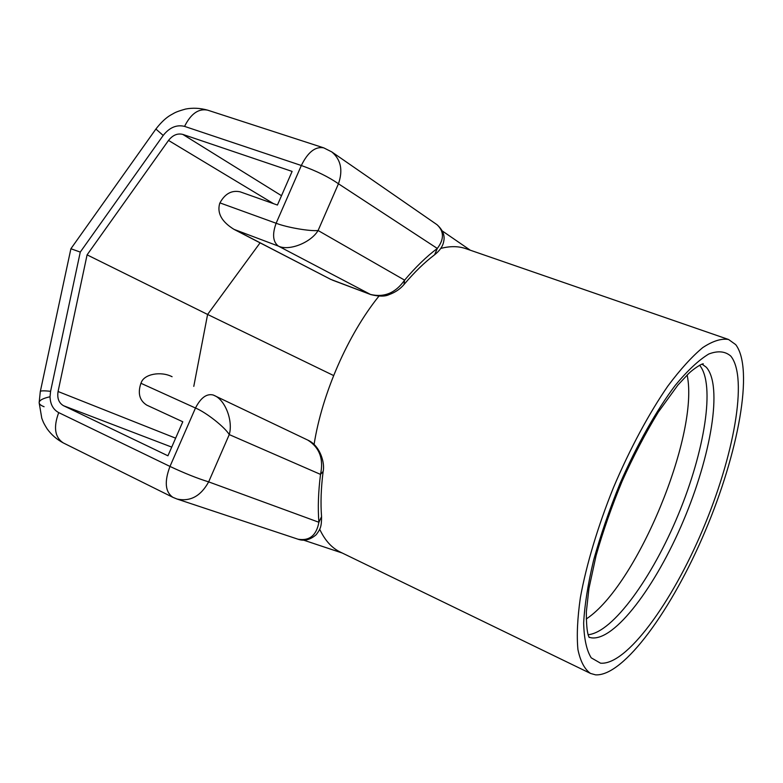<?xml version="1.0" encoding="UTF-8"?>
<svg xmlns="http://www.w3.org/2000/svg" width="783" height="783" viewBox="0 0 783 783"><rect width="100%" height="100%" fill="white"/><g stroke="black" fill="none" stroke-linecap="round" stroke-linejoin="round"><path stroke-width="1.17" d="M699.571 365.211C715.603 384.336 704.563 451.292 678.43 514.274C652.435 577.316 612.962 632.507 588.092 634.719M44.093 406.729C40.941 405.535 39.297 404.204 39.15 402.736L40.295 391.578C40.52 390.697 43.946 390.609 50.592 391.314L50.024 396.756C42.83 398.351 39.199 400.348 39.15 402.736L41.783 418.23C43.202 421.724 42.85 421.939 47.127 428.849C51.375 434.731 56.748 439.42 63.237 442.894L63.237 442.894C54.8 437.286 53.283 427.195 58.715 412.612L169.98 466.433L195.476 408.021L140.93 383.279C137.563 393.242 139.511 400.534 146.773 405.134L182.791 421.773L167.934 455.794L63.521 405.711L171.731 447.113M687.171 374.988L687.797 378.698C696.939 438.891 638.351 580.595 589.335 616.818L586.222 619.04M735.697 344.608C754.254 368.901 738.154 453.484 705.229 531.05C672.499 608.685 623.963 676.541 595.56 674.848L590.499 673.429C584.568 669.279 580.379 661.302 577.923 649.499C576.611 635.522 577.423 618.257 580.36 597.703C586.301 564.954 597.83 526.401 613.5 487.496C629.884 448.874 648.95 413.434 667.879 386.029C680.319 369.39 691.947 356.578 702.742 347.603C712.824 340.967 721.437 338.266 728.572 339.499L735.697 344.608M470.289 250.208L442.424 231.044M728.572 339.499L465.65 248.602C458.251 246.068 449.931 246.019 440.692 248.456M303.608 540.143L342.328 553.052M319.709 529.259C324.876 540.309 331.708 547.894 340.194 552.025L590.499 673.429M176.997 499.016L172.926 497.352C165.193 492.027 164.215 481.721 169.98 466.433C184.563 473.275 197.453 478.423 208.66 481.878L318.896 522.271L321.559 516.653C320.501 503.234 321.02 488.171 323.134 471.454L320.521 474.39L229.253 434.585L208.66 481.878C200.781 496.168 190.23 501.883 176.997 499.016L298.059 539.223C309.481 541.092 316.43 535.445 318.896 522.271C317.761 507.883 318.299 491.92 320.521 474.39C323.79 459.063 319.572 447.641 307.885 440.144L213.221 395.014C206.683 393.389 200.761 397.725 195.476 408.021C206.095 412.357 224.78 427.087 229.253 434.585C233.324 420.716 224.995 399.32 213.857 395.317L213.064 394.955M234 229.36L330.729 279.374L370.496 294.447L278.356 246.087L234 229.36C221.755 221.804 216.979 213.221 219.651 203.59L219.945 202.895C224.966 193.704 231.699 190.015 240.136 191.825L277.427 205.048L292.108 171.418L182.791 134.402C177.496 133.09 172.74 135.107 168.521 140.431L273.57 203.678M219.945 202.895L276.125 223.253C272.141 234.244 272.895 241.859 278.356 246.087C288.917 251.304 310.812 242.74 318.104 230.515C310.009 231.435 286.754 227.442 276.125 223.253L301.328 165.507L184.563 126.386C176.615 124.458 169.5 127.472 163.197 135.449L80.267 252.087L50.592 391.314M370.496 294.447C384.267 297.697 395.64 292.93 404.605 280.148C415.548 267.189 426.451 256.618 437.305 248.446C444.235 239.255 444.147 231.347 437.022 224.701L331.777 151.902C340.908 159.585 343.13 170.214 338.452 183.78L318.104 230.515L404.605 280.148L404.008 284.513C400.23 289.015 395.258 292.382 389.102 294.614C385.187 296.581 379.109 296.591 370.878 294.623L370.496 294.447M378.903 296.16C347.946 334.576 322.067 393.624 314.091 444.431M193.783 386.371L207.603 314.453L87.089 254.857L168.521 140.431M175.637 438.167L58.069 391.51L87.089 254.857M333.627 375.556L207.603 314.453L260.083 242.847M58.069 391.51C57.012 398.214 58.823 402.942 63.521 405.711M140.93 383.279L141.243 382.584C144.082 374.098 160.838 370.917 172.084 376.721M437.022 224.701C442.835 229.977 445.067 235.517 443.726 241.33C442.963 246.077 439.919 250.56 434.604 254.778L437.305 248.446L338.452 183.78C328.782 177.027 316.401 170.929 301.328 165.507C307.876 152.137 315.353 146.255 323.741 147.86L207.661 110.158C198.618 108.289 190.915 113.692 184.563 126.386M321.559 516.653L321.559 516.653C321.568 526.988 320.404 528.975 316.234 534.672C310.205 539.869 304.147 541.396 298.059 539.223L298.059 539.223M40.325 391.48L70.901 248.74L80.267 252.087M207.661 110.158C200.105 108.044 192.755 107.672 185.6 109.052C174.638 112.126 174.668 112.997 171.174 114.778C166.221 117.519 161.122 122.275 155.886 129.048L163.197 135.449M50.024 396.756C50.308 404.322 53.205 409.607 58.715 412.612M701.989 364.115L706.246 367.198C723.081 385.774 710.935 456.068 683.295 521.038C655.851 586.095 614.704 641.336 591.282 637.812L589.031 637.196M730.813 356.108C748.401 377.954 733.632 456.929 702.742 529.66C672.049 602.479 626.596 665.521 600.512 663.172L591.214 657.828C586.575 650.33 584.049 638.713 583.658 622.965C584.617 605.014 587.925 584.108 593.592 560.256C600.561 535.249 609.37 509.655 620.028 483.463C636.98 444.754 656.526 410.204 675.357 385.226C687.611 370.486 698.749 360.082 708.762 354.014C717.874 350.539 725.224 351.234 730.813 356.108M236.446 230.525L331.101 279.56M281.508 195.701L182.791 134.402M589.198 637.519L588.336 635.473C586.956 631.069 586.301 623.131 586.369 611.64L588.924 588.581L596.078 555.607C602.988 531.324 611.68 506.493 622.172 481.114C633.251 456.489 645.309 433.479 658.327 412.083L677.902 385.07L688.541 373.657C693.151 369.106 701.715 363.527 703.32 363.841L702.331 364.007M434.614 254.778C424.611 262.305 414.413 272.22 404.008 284.513M370.878 294.623L332.413 280.118M323.134 471.454C325.102 463.438 320.345 445.713 307.885 440.144M172.926 497.352L63.237 442.894M70.92 248.71L155.866 129.078M331.777 151.902L323.741 147.86"/></g></svg>
